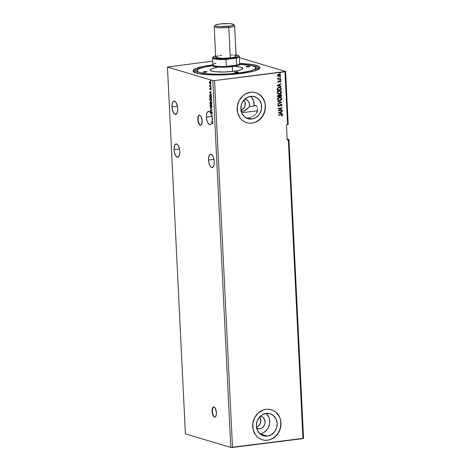 <?xml version="1.0" encoding="UTF-8"?>
<svg xmlns="http://www.w3.org/2000/svg" width="471" height="471" viewBox="0 0 471 471"><rect width="100%" height="100%" fill="white"/><g stroke="black" fill="none" stroke-linecap="round" stroke-linejoin="round"><path stroke-width="0.71" d="M213.722 406.968A5.116 2.125 -97.1 0 0 212.28 411.371L212.05 411.401A5.116 2.125 82.9 0 1 213.604 406.979A5.116 2.125 82.9 0 1 216.425 412.708L215.247 408.227L214.423 407.238L213.175 407.144L212.28 408.71L212.05 411.401L213.228 415.887L214.488 417.1L215.306 416.965L216.195 415.398L216.425 412.708A5.116 2.125 82.9 0 1 214.876 417.135A5.116 2.125 82.9 0 1 212.05 411.401L212.28 411.371A5.116 2.125 -97.1 0 0 214.988 417.112M199.445 115.124A5.116 2.125 -97.1 0 0 198.008 119.522L197.779 119.552A5.116 2.125 82.9 0 1 199.327 115.13A5.116 2.125 82.9 0 1 202.153 120.859L200.976 116.378L200.151 115.389L198.897 115.301L198.008 116.861L197.779 119.552L198.956 124.038L200.21 125.251L201.388 124.762L202.153 120.859A5.116 2.125 82.9 0 1 200.599 125.286A5.116 2.125 82.9 0 1 197.779 119.552L198.008 119.522A5.116 2.125 -97.1 0 0 200.717 125.262M174.052 149.743A6.718 2.791 82.9 0 1 176.089 143.932A6.718 2.791 82.9 0 1 179.798 151.456L179.457 148.86L178.25 145.574L177.167 144.273L175.53 144.155L174.358 146.21L174.052 149.743L174.394 152.339L175.601 155.624L177.249 157.22L178.792 156.578L179.704 153.923L179.798 151.456A6.718 2.791 82.9 0 1 177.761 157.261A6.718 2.791 82.9 0 1 174.052 149.743L179.498 149.06L174.052 149.743M208.518 160.028A6.718 2.791 82.9 0 1 210.555 154.217A6.718 2.791 82.9 0 1 214.258 161.741L213.599 157.92L212.715 155.86L211.067 154.264L209.989 154.441L208.818 156.496L208.506 158.751L208.859 162.625L210.06 165.91L211.709 167.505L212.786 167.329L213.958 165.274L214.258 161.741A6.718 2.791 82.9 0 1 212.221 167.552A6.718 2.791 82.9 0 1 208.518 160.028L213.958 159.345L208.518 160.028M212.857 122.972L212.115 122.283A6.718 2.791 82.9 0 0 212.168 122.066A6.718 2.791 82.9 0 1 212.115 122.283L211.885 122.313A6.718 2.791 82.9 0 1 210.125 124.685A6.718 2.791 82.9 0 1 206.422 117.167L211.862 116.484L206.422 117.167A6.718 2.791 82.9 0 1 208.459 111.356A6.718 2.791 82.9 0 1 210.36 112.587L209.642 111.78L208.182 111.427L207.01 112.787L206.433 115.507L206.669 119.298L207.528 122.189L209.254 124.485L210.172 124.68L210.996 124.197L211.885 122.313L212.545 122.684L212.639 123.82L212.727 122.578L211.956 122.001A6.718 2.791 -97.1 0 0 212.103 121.065L212.704 121.665L212.133 120.747A6.718 2.791 -97.1 0 0 212.18 119.334L212.58 119.151L212.562 118.78L212.168 118.963A6.718 2.791 -97.1 0 0 212.162 118.88A6.718 2.791 -97.1 0 0 212.091 117.974A6.718 2.791 82.9 0 1 212.162 118.88A6.718 2.791 82.9 0 1 212.168 118.963L212.397 118.933A6.718 2.791 82.9 0 1 212.409 119.234A6.718 2.791 -97.1 0 0 212.397 118.933L212.18 119.334A6.718 2.791 82.9 0 1 212.133 120.747L212.704 121.665L212.103 121.065A6.718 2.791 82.9 0 1 211.956 122.001L212.821 123.055L212.639 123.82L212.815 122.978L211.885 122.313L212.774 122.654M257.472 110.773L241.67 112.752L257.472 110.773M257.16 111.757L256.289 113.352L257.596 110.055L257.16 111.757M257.578 108.43L257.596 110.055L257.578 108.43M257.172 107.058L256.518 106.075L257.172 107.058M255.747 105.563L256.518 106.075L255.347 105.492L254.169 106.063L254.952 105.557M251.402 97.144L253.704 101.206L254.169 106.063L249.424 106.658L249.471 103.714L248.299 101.147L246.156 99.511L244.826 99.157A6.4 5.723 -73.4 0 1 245.656 99.328A6.4 5.723 -73.4 0 1 249.424 106.658L245.78 110.155L242.789 111.362L240.799 111.233L242.789 111.362L244.82 110.726L249.424 106.658L254.169 106.063A11.516 10.303 106.6 0 0 250.596 96.349M212.321 117.944L212.05 117.626A6.718 2.791 -97.1 0 0 211.838 116.372A6.718 2.791 82.9 0 1 212.05 117.626L212.321 117.944A6.718 2.791 -97.1 0 0 212.297 117.703A6.718 2.791 82.9 0 1 212.321 117.944L212.321 117.944M211.985 115.96A6.718 2.791 82.9 0 1 212.027 116.131A6.718 2.791 -97.1 0 0 211.985 115.96L212.168 115.725L211.756 115.984L212.168 115.725L211.673 115.678A6.718 2.791 82.9 0 1 211.756 115.984A6.718 2.791 -97.1 0 0 211.673 115.678L211.985 115.96M210.737 112.292L211.238 112.681L210.767 112.84A6.718 2.791 82.9 0 1 210.931 113.111L210.702 113.14A6.718 2.791 82.9 0 1 211.573 115.313L210.702 113.14L211.809 112.151L211.95 113.752L212.256 112.469L211.585 111.804L210.767 112.84A6.718 2.791 82.9 0 1 210.931 113.111L211.773 112.139L211.95 113.752L212.321 112.887L211.879 111.757M171.956 106.876A6.718 2.791 82.9 0 1 173.993 101.071A6.718 2.791 82.9 0 1 177.702 108.595L177.361 105.993L176.154 102.707L174.505 101.118L173.428 101.294L172.262 103.343L171.956 106.876L172.298 109.478L173.505 112.763L175.153 114.353L176.696 113.717L177.608 111.062L177.702 108.595A6.718 2.791 82.9 0 1 175.665 114.4A6.718 2.791 82.9 0 1 171.956 106.876L177.402 106.199L171.956 106.876M256.495 427.256A6.4 5.723 106.6 0 0 259.55 417.012L260.616 419.296L260.463 422.976L258.473 426.072L256.442 427.274M260.328 416.217A6.4 5.723 -73.4 0 1 261.164 416.393A6.4 5.723 -73.4 0 1 265.061 422.987A6.4 5.723 -73.4 0 1 259.639 428.828L256.377 428.163M259.998 433.856A11.516 10.303 106.6 0 0 269.206 425.472A11.516 10.303 106.6 0 0 266.103 413.408M267.328 436.087L260.086 433.926L267.328 436.087L263.307 435.722L259.815 433.685L257.378 430.288L256.377 426.043L256.954 421.604L259.026 417.642L262.282 414.757L266.215 413.397A11.516 10.303 -73.4 0 1 270.066 413.709A11.516 10.303 -73.4 0 1 277.089 425.578A11.516 10.303 -73.4 0 1 267.328 436.087A11.516 10.303 -73.4 0 1 263.477 435.775A11.516 10.303 -73.4 0 1 256.454 423.906A11.516 10.303 -73.4 0 1 266.215 413.397L270.236 413.762L273.728 415.799L276.159 419.196L277.166 423.441L276.589 427.88L274.511 431.842L271.261 434.727L267.328 436.087M246.804 122.707A15.673 14.024 106.6 0 0 252.02 123.125L252.073 123.143A15.673 14.024 -73.4 0 1 246.833 122.713A15.673 14.024 -73.4 0 1 237.278 106.558A15.673 14.024 -73.4 0 1 250.566 92.251L245.208 94.106L242.83 95.843L239.138 100.588L237.296 106.422L237.59 112.445L239.975 117.75L241.847 119.87L244.084 121.524L246.604 122.643L249.3 123.19L252.073 123.143L254.817 122.501L259.809 119.552L263.501 114.806L265.344 108.972L265.049 102.949L262.665 97.644L258.55 93.87L256.036 92.752L253.339 92.204L250.566 92.251A15.673 14.024 -73.4 0 1 255.8 92.681A15.673 14.024 -73.4 0 1 265.361 108.836A15.673 14.024 -73.4 0 1 252.073 123.143L252.02 123.125A15.673 14.024 106.6 0 0 265.303 108.836A15.673 14.024 106.6 0 0 255.771 92.669M262.312 439.767A15.673 14.024 106.6 0 0 267.528 440.185L267.581 440.202A15.673 14.024 -73.4 0 1 262.341 439.779A15.673 14.024 -73.4 0 1 252.786 423.617A15.673 14.024 -73.4 0 1 266.068 409.317L263.324 409.958L258.338 412.902L254.64 417.653L252.803 423.482L253.098 429.511L255.482 434.81L257.354 436.929L259.592 438.583L262.111 439.702L264.808 440.25L267.581 440.202L270.325 439.561L275.311 436.617L279.009 431.866L280.851 426.031L280.557 420.008L279.609 417.212L276.294 412.584L274.057 410.936L271.543 409.811L268.847 409.264L266.068 409.317A15.673 14.024 -73.4 0 1 271.308 409.741A15.673 14.024 -73.4 0 1 280.869 425.896A15.673 14.024 -73.4 0 1 267.581 440.202L267.528 440.185A15.673 14.024 106.6 0 0 280.81 425.896A15.673 14.024 106.6 0 0 271.278 409.729M259.062 68.99A32.623 5.334 -2.8 0 0 251.284 65.463A32.623 5.334 177.2 0 1 259.156 68.531A32.623 5.334 177.2 0 1 259.062 68.99M212.197 64.963A33.523 5.481 177.2 0 1 212.633 64.91L204.031 66.246L196.254 68.336L193.404 70.014L193.086 71.103L194.058 72.122L197.82 73.435L206.598 74.601L215.265 74.948L228.188 74.642L237.826 73.87L249.029 72.234L255.258 70.691L259.651 68.466L259.968 67.377L259.003 66.358L255.235 65.051L249 64.103L239.933 63.573A33.523 5.481 177.2 0 1 259.592 68.536A33.523 5.481 177.2 0 1 240.864 73.517A33.523 5.481 177.2 0 1 193.557 71.763A33.523 5.481 177.2 0 1 212.197 64.963L212.327 65.263L212.197 64.963M240.987 110.19A6.4 5.723 106.6 0 0 244.049 99.952L245.108 102.231L244.955 105.916L243.807 108.118L240.934 110.214M242.789 111.362L241.111 110.862L242.789 111.362M255.535 114.294L254.658 115.136L255.535 114.294M253.692 115.872L254.658 115.136L253.692 115.872M251.573 117.026L252.662 116.502L251.573 117.026M249.33 117.756L250.46 117.444L249.33 117.756M251.82 119.028L248.211 117.95L251.82 119.028A11.516 10.303 -73.4 0 1 247.97 118.716A11.516 10.303 -73.4 0 1 240.946 106.846A11.516 10.303 -73.4 0 1 250.707 96.337A11.516 10.303 -73.4 0 1 254.558 96.649A11.516 10.303 -73.4 0 1 261.582 108.518A11.516 10.303 -73.4 0 1 251.82 119.028L247.799 118.663L244.308 116.625L241.876 113.228L240.869 108.984L241.446 104.544L242.312 102.46L245.026 98.969L248.694 96.808L252.75 96.302L256.577 97.526L259.598 100.294L261.352 104.191L261.57 108.618L260.216 112.905L259.009 114.783L255.753 117.668L251.82 119.028M303.554 438.318L288.941 139.54L287.127 138.998L288.941 139.54L303.554 438.318L302.947 438.625L288.334 139.846L288.941 139.54L288.334 139.846L302.947 438.625L232.497 447.45L214.552 80.594L285.002 71.769L287.593 124.715L286.439 124.862L287.175 139.993L288.334 139.846L287.175 139.993L286.439 124.862L287.593 124.715L285.002 71.769L285.609 71.462L240.21 57.909L285.609 71.462L288.199 124.409L285.609 71.462L214.552 80.594L232.497 447.45L230.79 447.432L185.391 433.879L167.446 67.023L212.851 80.57L230.79 447.432L212.851 80.57L214.552 80.594L212.851 80.57L167.446 67.023L185.391 433.879L230.79 447.432L303.554 438.318M212.138 110.073L210.148 108.03L211.673 109.908L210.272 110.544L210.29 110.915L212.138 110.073L210.148 108.03L211.673 109.908L210.272 110.544L210.29 110.915L212.138 110.073M211.249 102.024L210.755 102.596L210.325 102.06L209.931 103.561L211.844 104.132L211.691 102.631L211.173 102.036L210.755 102.596L209.989 102.207L209.931 103.561L211.844 104.132L211.09 102.036M209.813 95.401L209.613 96.997L211.526 97.568L211.32 95.56L210.46 94.577L209.654 95.06L209.613 96.997L211.526 97.568L211.473 96.543L210.407 94.518M209.689 88.689L210.143 89.461L210.802 88.736L210.984 89.826L210.843 88.43L210.066 89.107L209.854 88.095L209.689 88.689L210.09 89.449L210.725 88.689L210.984 89.826L210.702 88.348L210.066 89.107L209.854 88.095L209.689 88.689M209.719 85.375L209.595 86.346L210.996 86.764L209.566 85.169L209.595 86.346L210.996 86.764L209.719 85.375M209.619 82.466L209.801 81.618L209.383 82.49L210.296 83.973L210.796 83.449L210.737 82.36L210.243 81.56L209.624 81.583L209.412 82.772L209.872 83.408M210.578 80.953L210.449 80.429L210.725 80.718M210.784 85.198L210.655 84.668L210.931 84.963M210.914 87.8L210.784 87.27L211.061 87.565M209.389 92.416L211.373 94.4L210.714 93.393L210.655 92.157L211.232 91.515L209.383 92.357L211.373 94.4L210.714 93.393L210.655 92.157L211.232 91.515L209.389 92.416M211.138 101.359L210.778 101.359L211.691 99.952L210.602 97.962C210.048 97.774 209.742 98.251 209.677 99.381L211.114 101.365L211.685 100.341L211.426 98.845L210.684 97.992L209.96 98.174L209.819 100.158L211.008 101.33L210.243 100.588M211.461 107.918L211.096 107.924L212.009 106.517L210.92 104.527C210.366 104.338 210.06 104.809 210.001 105.946L211.432 107.93L212.009 106.899L211.75 105.404L211.008 104.556L210.278 104.733L210.207 106.917L211.326 107.894L210.561 107.153M210.767 112.84L210.59 111.503L210.36 112.587L210.59 111.503L210.767 112.84L211.408 112.316L211.008 112.71M211.838 116.372L212.403 115.56L211.573 115.313L212.403 115.56L211.838 116.372M247.134 118.033L248.211 117.95L247.134 118.033M212.692 121.394L212.333 121.035A6.718 2.791 -97.1 0 0 212.344 120.953A6.718 2.791 82.9 0 1 212.333 121.035L212.692 121.394M212.68 61.124L167.446 67.023L212.68 61.124M279.644 74.094L280.569 75.113L279.703 74.106L278.991 74.059L277.955 74.518L277.513 75.495L278.049 76.349L278.832 76.567L280.457 75.678L280.522 74.83L280.004 74.235L278.443 74.206L277.513 75.354L278.273 76.467M279.697 78.751L277.66 78.339L278.173 78.94L277.755 79.334L280.704 78.969L280.692 78.628L278.679 78.828L277.743 78.145L278.173 78.94L277.755 79.334L280.704 78.969L277.749 79.293L280.704 78.969L280.692 78.628L279.697 78.751M280.51 82.119L280.869 81.295L280.286 80.765L279.538 80.93L278.732 81.866L278.226 81.766L278.202 80.988L277.819 81.589L278.002 82.089L278.738 82.225L280.186 81.106L280.51 82.119L280.875 81.371L279.986 80.765L278.591 81.907L278.202 80.988L277.813 81.695L278.62 82.242L280.021 81.1L280.51 82.119M281.187 88.748L280.357 87.429L278.355 87.494L277.284 88.466L277.195 90.279L281.234 89.773L281.187 88.748L281.128 89.737L281.187 88.748L280.163 87.365L279.132 87.3L277.254 88.542L277.195 90.279L281.234 89.773L277.189 90.232L281.128 89.737L281.187 88.748M281.558 96.331L281.399 95.018L280.522 94.541L279.315 95.377L278.055 95.177L277.484 96.002L277.513 96.838L281.558 96.331L277.513 96.791L281.558 96.331L281.511 95.448L280.316 94.553L279.315 95.377L278.438 95.071L277.484 96.214L277.513 96.838L281.558 96.331M281.846 102.272L277.731 101.306L277.749 101.677L280.869 102.366L277.855 103.826L277.872 104.191L281.846 102.219L277.731 101.306L277.749 101.677L280.869 102.366L277.855 103.826L277.872 104.191L281.846 102.272M282.223 109.967L279.215 110.344L282.117 107.759L278.073 108.265L278.09 108.607L281.105 108.23L278.196 110.815L282.241 110.308L282.223 109.967L279.215 110.344L282.117 107.759L278.073 108.265L278.09 108.607L281.105 108.23L278.196 110.815L282.241 110.308L282.223 109.967M281.105 114.942L282.082 115.071L281.841 115.99L282.158 116.119L282.582 115.23L282.029 114.577L278.396 114.942L278.414 115.283L280.993 114.912L278.414 115.236L280.993 114.912L282.17 115.283L281.841 115.99L282.158 116.119L282.582 115.23L282.094 114.594L278.396 114.942L278.414 115.283L281.105 114.942M278.302 112.963L282.412 113.87L282.394 113.499L281.075 113.211L281.016 111.968L282.288 111.356L282.27 110.985L278.302 112.963L282.412 113.87L282.394 113.499L281.075 113.211L281.016 111.968L282.288 111.356L282.27 110.985L278.302 112.963L282.412 113.87L278.302 112.952M282.088 105.057L281.682 104.409L280.946 104.262L278.926 105.869L278.267 105.616L278.738 104.862L278.479 104.627L277.837 105.569L278.184 106.128L278.979 106.205L281.205 104.609L281.676 105.133L281.034 105.91L281.252 106.158L282.088 105.057L281.14 106.128L282.088 105.057L280.946 104.262L278.785 105.898L278.249 105.522L278.738 104.862L278.479 104.627L277.837 105.569L278.82 106.24L281.269 104.627L280.851 104.574L281.676 105.133L281.034 105.91L281.252 106.158L282.088 105.057M278.614 100.553L280.692 100.264L281.664 98.657C281.47 99.84 280.793 100.494 279.644 100.623L279.75 100.659C280.904 100.529 281.576 99.876 281.776 98.692L281.022 97.556L281.776 98.692L280.586 97.332L279.568 97.267C278.396 97.391 277.719 98.05 277.525 99.251L278.714 100.582L280.115 100.588L281.611 99.463L281.528 97.968L279.933 97.244L278.19 97.85L277.554 98.845L277.719 99.876L278.526 100.523L279.75 100.659L278.649 100.564M278.29 93.994L280.375 93.705L281.346 92.098C281.146 93.276 280.475 93.935 279.321 94.065L279.433 94.094C280.581 93.965 281.258 93.311 281.452 92.128L280.545 90.897L281.452 92.128L280.269 90.773L279.244 90.703C278.078 90.826 277.401 91.486 277.207 92.687L278.39 94.023L279.792 94.029L281.287 92.905L281.211 91.403L279.609 90.679L277.866 91.286L277.236 92.287L277.342 93.211L278.208 93.959L279.433 94.094L278.332 94.006M276.972 85.693L281.081 86.605L281.063 86.234L279.745 85.94L279.686 84.703L280.957 84.085L280.94 83.72L276.966 85.64L281.081 86.605L281.063 86.234L279.745 85.94L279.686 84.703L280.957 84.085L280.94 83.72L276.966 85.64L281.081 86.605L276.966 85.687M280.339 79.481L280.798 79.752L280.121 79.834L280.692 79.976L280.563 79.511L280.127 79.77L280.475 80.076L280.015 79.805M280.21 76.879L280.669 77.15L279.998 77.232L280.569 77.379L280.433 76.908L279.998 77.203L280.345 77.474L279.886 77.203M280.004 72.634L280.463 72.905L279.786 72.993L280.357 73.135L280.286 72.681L279.792 72.928L280.139 73.235L279.68 72.958M288.199 124.409L287.593 124.715L288.199 124.409M194.129 72.169A32.623 5.334 177.2 0 1 193.987 71.716A32.623 5.334 177.2 0 1 201.523 67.901A32.623 5.334 -2.8 0 0 194.129 72.169M264.749 440.232L267.528 440.185L270.272 439.543M272.886 438.33L277.307 434.409L280.133 429.016L280.916 422.97L280.498 419.991M279.55 417.194L276.241 412.567L274.004 410.918L271.484 409.799M249.247 123.172L252.02 123.125L254.764 122.484M257.378 121.271L261.799 117.35L264.625 111.957L265.414 105.91L264.99 102.931M264.048 100.135L260.734 95.507L258.497 93.859L255.983 92.734M259.886 433.868L261.905 433.397M263.825 432.508L267.075 429.623L268.282 427.745L269.636 423.458L269.418 419.031L268.723 416.976L266.292 413.579M260.157 416.199L262.282 416.876L263.96 418.419L265.108 421.798L264.784 424.265L263.63 426.467L261.829 428.068L259.639 428.828A6.4 5.723 -73.4 0 1 257.502 428.651A6.4 5.723 -73.4 0 1 256.713 428.345M282.035 114.577L282.582 115.23L282.047 116.09L282.476 115.195L281.917 114.541M281.805 114.912L282.17 115.283M282.058 115.254L280.993 114.912L281.77 114.9M282.164 111.032L282.288 111.356L280.91 111.939L280.969 113.175L280.91 111.939L282.164 111.032M282.288 113.476L282.306 113.835L282.288 113.476M280.498 112.133L279.168 112.781L280.498 112.133L279.168 112.781L280.61 112.169L280.657 113.117L279.274 112.81L280.657 113.117L280.498 112.133M282.117 109.979L282.241 110.308L278.196 110.767L282.117 109.979M280.993 108.195L278.084 108.56L280.993 108.195M282.005 107.771L279.109 110.308L282.005 107.771M278.544 106.216L280.851 104.574L279.427 105.987L278.308 106.187M278.255 106.175L278.82 106.24M278.438 104.656L278.738 104.862L278.143 105.486L278.673 105.869L278.143 105.486L278.438 104.656M278.785 105.898L278.249 105.522M281.44 104.297L280.946 104.262M280.84 104.232L281.976 105.027L281.222 104.238M278.496 105.863L278.143 105.486M280.757 102.337L277.749 101.671L280.757 102.337M278.755 100.217L277.961 99.599L277.978 98.527L278.897 97.721L280.345 97.638M280.369 97.65L279.474 97.574L280.428 97.662L281.364 98.751L279.733 100.317L278.891 100.258L277.943 99.181L279.58 97.603L277.831 99.151L278.838 100.241M279.315 95.377L278.808 95.077M280.204 94.518L281.405 95.419L281.004 94.683L280.316 94.553M281.405 95.419L281.446 96.302L281.405 95.419M281.004 94.683L280.622 94.53M279.503 96.031L279.786 95.048L280.798 95.018L280.221 94.859L279.503 96.031M277.784 96.06L278.12 95.436L278.791 95.448L278.349 95.377L277.802 96.414L277.784 96.06M278.461 95.413L279.003 95.548L279.209 96.284L277.914 96.449L277.961 95.719L278.461 95.413L279.209 96.284L277.802 96.414L278.349 95.377L278.791 95.436M280.333 94.895L281.004 95.177L281.122 96.043L279.621 96.231L279.727 95.277L280.333 94.895L281.122 96.043L279.515 96.202L279.527 95.483L280.598 94.901M279.15 91.009L280.021 91.074L279.15 91.009L277.513 92.587L277.914 91.604L279.15 91.009M278.567 93.7L277.513 92.587L279.262 91.044L280.104 91.103L281.04 92.192L279.415 93.753L278.567 93.7L277.513 92.587L278.514 93.682M280.115 87.347L281.075 88.713L280.816 87.812L280.08 87.335M279.527 87.594L280.639 88.224L280.804 89.484L277.59 89.884L277.778 88.207L279.279 87.588M277.59 89.884L277.537 88.642L277.578 89.661L277.643 88.672L279.15 87.641L277.643 88.672L278.261 87.93L279.756 87.641L280.639 88.224L280.804 89.484L277.59 89.884M280.834 83.767L280.957 84.085L279.574 84.668L279.633 85.91L279.574 84.668L280.834 83.767M280.952 86.211L280.969 86.57L280.952 86.211M279.168 84.868L277.831 85.51L279.168 84.868L277.831 85.51L279.274 84.898L279.321 85.852L277.943 85.545L279.321 85.852L279.168 84.868M278.178 81.012L278.467 81.153L278.067 81.595L278.485 81.872L278.067 81.595L278.178 81.012M278.591 81.907L278.178 81.63M279.986 80.765L280.322 80.771M279.88 80.729L280.875 81.371L280.404 82.089L280.769 81.342L280.28 80.759M280.021 81.1L280.516 81.454M278.62 82.242L278.137 82.184L278.962 82.048L279.909 81.071L279.073 82.078L278.196 82.201M278.414 81.877L278.067 81.595M280.121 79.834L280.798 79.752L280.445 79.511M280.798 79.752L280.475 80.076M280.245 80.041L280.51 79.493M277.737 78.151L278.573 78.792L277.737 78.151M278.679 78.828L278.02 78.421M280.581 78.639L280.598 78.934L280.581 78.639M278.367 78.763L277.914 78.392M279.998 77.232L280.345 77.474L280.669 77.15L280.322 76.908M280.669 77.15L280.345 77.474M280.121 77.438L280.38 76.897M278.049 76.349L279.109 76.549L280.463 75.077L279.109 76.549L277.937 76.32M278.314 76.479L279.521 76.379L280.345 75.643L280.416 74.801L279.709 74.118M280.292 74.553L279.898 74.206M278.438 76.143L277.79 75.201L279.097 74.353M279.291 74.365L277.878 75.448L278.897 74.365L279.527 74.424M279.009 74.4L279.939 74.624L280.186 75.372L279.097 76.208L277.878 75.448L278.614 74.495L280.21 75.16L279.097 76.208L278.473 76.155M279.097 76.208L278.326 76.09L277.878 75.448L278.985 76.178M279.786 72.993L280.463 72.905L280.11 72.664M280.463 72.905L280.139 73.235M279.915 73.199L280.174 72.652M279.58 97.603L280.963 97.95L281.334 99.069L280.575 100.035L279.15 100.317L278.267 99.893L277.943 99.022L278.485 98.068L279.58 97.603M279.262 91.044L280.639 91.386L281.016 92.51L280.257 93.476L278.826 93.753L277.831 93.199L277.649 92.298L278.161 91.504L279.262 91.044M210.808 80.924L210.407 80.623L210.784 80.358M210.678 80.4L210.755 80.894M210.46 83.938L210.831 82.925L210.054 81.465L209.571 81.648L210.284 81.436M210.054 81.465L209.571 81.648M210.172 83.956L209.895 83.449L210.354 83.973M209.842 83.349L210.466 83.938M210.025 81.436L209.619 82.195M210.16 81.766L210.661 82.872L210.16 83.614L209.56 82.543L210.119 81.771L210.667 82.095M210.855 83.232L210.484 83.603M210.661 82.872L210.425 83.579L209.878 83.42L209.719 81.913L210.254 81.913L210.661 82.872M210.578 81.972L210.072 81.807M210.39 83.585L210.89 82.843M211.02 85.169L210.614 84.868L210.99 84.603M210.89 84.639L210.961 85.133M210.99 86.664L209.595 86.346L209.819 86.063L210.99 86.664M211.143 87.771L210.743 87.471L211.12 87.206M211.014 87.241L211.09 87.736M209.966 88.954L210.319 89.419L210.084 88.065M210.09 88.695L210.419 89.037L210.066 89.107M210.148 89.096L210.931 88.318M211.126 89.49L210.843 89.596L211.202 89.143L210.725 88.689L211.037 88.713M210.767 88.33L210.419 89.037M211.355 94.129L209.619 92.387L211.355 94.129M209.848 92.528L210.661 92.216L210.708 93.17L209.848 92.528L210.466 92.245L210.513 93.193L209.848 92.528M211.52 97.468L209.613 96.997L209.83 96.732L211.52 97.468M210.46 94.577L209.595 95.301L210.69 94.547M210.325 94.536L209.801 95.513M210.496 94.859L211.249 95.366M210.484 94.859L211.138 95.672L211.314 97.173L209.789 96.72L209.783 95.536L210.708 94.889L211.397 95.86L211.503 97.15L209.789 96.72L209.825 95.33L210.366 94.895M211.432 95.854L210.478 94.912M209.907 99.352C209.972 98.221 210.278 97.744 210.831 97.933M210.178 100.458L211.179 101.359M210.49 97.927L209.913 98.963M210.449 98.327L211.397 98.751M211.673 100.453L211.126 101.012M211.073 101.012L210.343 100.723L209.913 99.746L210.643 98.251L211.685 99.881L210.761 101.018L209.872 99.422L210.031 98.58L210.549 98.286M210.643 98.251L211.497 99.905L211.267 100.853L210.761 101.018M211.332 98.657L210.619 98.304M211.196 101.012L211.673 100.47M210.131 102.908L210.555 102.03M210.984 102.566L211.438 102.019M211.208 102.048L210.996 102.495M210.378 102.036L210.131 102.596M211.349 102.354L211.732 102.666M210.378 102.46L210.92 102.943M210.949 103.261L210.578 102.372L210.92 103.437L210.113 103.279L210.349 102.401L210.725 103.461L210.113 103.279L210.578 102.372L210.325 102.896M211.632 102.49L211.226 102.384L211.826 103.708L210.92 103.52L211.226 102.384L211.632 103.732L210.92 103.52L211.138 102.79M210.095 102.925L210.349 102.401M210.231 105.916C210.29 104.78 210.596 104.309 211.155 104.497M210.496 107.023L211.497 107.924M210.814 104.485L210.237 105.528M210.773 104.892L211.715 105.316M211.997 107.017L211.444 107.576M211.397 107.571L210.661 107.288L210.231 106.305L210.961 104.815L212.009 106.446L211.079 107.582L210.196 105.987L210.378 105.092L210.867 104.85M210.961 104.815L211.82 106.546L211.585 107.417L211.079 107.582M211.656 105.221L210.937 104.862M211.514 107.571L211.991 107.029M210.519 110.809L210.272 110.544L211.903 109.878L210.396 108.271L211.903 109.878L210.519 110.809M212.333 113.064L212.138 113.593L211.844 113.446L212.356 112.822M212.156 112.222L211.862 112.127M210.537 112.233L210.82 111.474M211.762 111.798L211.179 112.345L211.991 111.768M211.815 111.774L211.238 112.681M210.667 111.662L210.537 112.086M212.739 123.608L212.839 123.184L212.739 123.608M210.908 102.819L211.226 102.384M242.765 63.355L242.936 63.685M242.706 63.715L242.53 63.385M242.388 63.62L242.559 63.95M199.133 115.271L198.238 116.832L198.097 120.523L199.186 124.008L200.01 124.998L200.864 125.251M213.404 407.115L212.356 409.493L212.545 413.35L213.457 415.858L214.287 416.847L215.141 417.1M235.83 72.016A1.919 0.312 177.2 0 1 238.567 72.169A1.919 0.312 177.2 0 1 237.466 72.505L234.735 72.369L237.631 71.945L238.561 72.157L237.466 72.505A1.919 0.312 177.2 0 1 234.735 72.357A1.919 0.312 177.2 0 1 235.83 72.016L235.853 72.587L235.83 72.016M204.343 71.674A1.919 0.312 177.2 0 1 207.081 71.822A1.919 0.312 177.2 0 1 205.986 72.163L203.248 72.022L206.145 71.598L207.057 71.875L205.986 72.163A1.919 0.312 177.2 0 1 203.248 72.01A1.919 0.312 177.2 0 1 204.343 71.674L204.373 72.24L204.343 71.674M247.075 66.323A1.919 0.312 177.2 0 1 249.813 66.47A1.919 0.312 177.2 0 1 248.717 66.811L245.98 66.67L248.882 66.252L249.789 66.523L248.717 66.811A1.919 0.312 177.2 0 1 245.98 66.658A1.919 0.312 177.2 0 1 247.075 66.323L247.104 66.888L247.075 66.323M235.688 66.582A16.379 2.679 177.2 0 1 242.683 68.896A16.379 2.679 177.2 0 1 233.534 71.333L224.137 72.01L215.553 71.751L211.744 71.092L210.19 70.15L211.126 69.072L212.492 68.531M212.268 65.71L204.738 67.047L198.85 68.937L197.455 69.92L197.172 70.88L198.02 71.769L199.963 72.569L206.804 73.753L216.642 74.247L227.988 73.982L239.109 72.999L239.144 73.723L239.109 72.999A29.426 4.81 177.2 0 1 197.137 70.679A29.426 4.81 177.2 0 1 212.315 65.699M197.137 70.679L197.249 72.946A29.426 4.81 -2.8 0 0 197.361 73.323M194.37 72.299A32.623 5.334 177.2 0 1 197.137 70.644M258.873 69.19L255.918 67.771A32.623 5.334 177.2 0 1 258.832 69.149M197.172 70.632L195.023 71.722L194.093 72.799M255.147 68.978L255.712 69.42M255.994 69.873L255.718 70.833M197.567 73.606L197.284 73.146M197.284 72.675L197.561 72.193M240.334 64.333A29.426 4.81 177.2 0 1 255.918 67.806A29.426 4.81 177.2 0 1 239.109 72.999L250.148 70.986L254.21 69.543L255.888 68.077L255.035 66.711L251.732 65.563L240.381 64.333M240.516 67.188L242.865 68.33L241.935 69.408L238.656 70.462L233.534 71.333A16.379 2.679 177.2 0 1 210.419 70.473A16.379 2.679 177.2 0 1 217.155 67.488M255.959 70.456A29.426 4.81 -2.8 0 0 256.03 70.073L255.918 67.806M215.282 25.31L214.323 26.341A10.232 1.672 -2.8 0 0 218.285 27.76A10.232 1.672 -2.8 0 0 228.794 27.43L228.311 26.294A9.214 1.507 177.2 0 1 218.85 26.588A9.214 1.507 177.2 0 1 215.282 25.31A9.214 1.507 177.2 0 1 220.434 23.944L229.094 23.597L232.686 24.074L233.563 24.604L232.268 25.516L229.854 26.07L219.645 26.635L216.984 26.37L215.182 25.628L216.477 24.722L220.434 23.944A9.214 1.507 177.2 0 1 233.433 24.427A9.214 1.507 177.2 0 1 228.311 26.294L228.794 27.43A10.232 1.672 177.2 0 1 214.199 26.623L215.689 57.132A10.232 1.672 -2.8 0 0 230.29 57.939L228.794 27.43L230.29 57.939A10.232 1.672 -2.8 0 0 236.136 56.137L234.64 25.628A10.232 1.672 177.2 0 1 228.794 27.43A10.232 1.672 -2.8 0 0 234.487 25.357L233.433 24.427M236.124 56.067L234.682 57.079L232.009 57.692L222.471 58.375L215.995 57.515L215.7 57.203L216.283 56.532L218.332 55.872M219.816 55.578L221.535 55.331M231.161 54.948L232.774 55.066M234.122 55.242L235.83 55.755M213.033 64.48L212.433 65.128A14.071 2.302 -2.8 0 0 217.879 67.076A14.071 2.302 -2.8 0 0 232.333 66.623L232.026 65.911A13.435 2.196 177.2 0 1 226.315 66.399A13.435 2.196 177.2 0 1 213.033 64.48A13.435 2.196 177.2 0 1 215.918 63.297M239.698 63.485A14.071 2.302 177.2 0 1 240.369 64.144A14.071 2.302 177.2 0 1 232.333 66.623L232.568 71.445L232.333 66.623A14.071 2.302 177.2 0 1 212.256 65.516A14.071 2.302 177.2 0 1 212.863 64.798M212.527 57.921L212.863 64.857A13.435 2.196 -2.8 0 0 226.315 66.399L225.974 59.464L236.307 58.168L236.642 65.104L226.315 66.399L236.642 65.104A13.435 2.196 177.2 0 1 232.026 65.911L232.333 66.623A14.071 2.302 -2.8 0 0 240.157 63.768L239.498 63.191A13.435 2.196 177.2 0 1 236.642 65.104A13.435 2.196 -2.8 0 0 239.698 63.544L239.362 56.608A13.435 2.196 177.2 0 1 236.307 58.168L236.642 65.104L226.315 66.399L225.974 59.464A13.435 2.196 177.2 0 1 212.527 57.921A13.435 2.196 177.2 0 1 213.133 57.221M238.685 55.972A13.435 2.196 177.2 0 1 239.362 56.608M215.953 55.796L213.222 56.991L213.298 57.574L214.364 58.08L219.033 58.728L225.803 58.734L235.871 57.474L237.696 56.885L238.603 56.279L238.526 55.696L235.5 54.795M213.292 56.903L212.692 57.55A13.435 2.196 -2.8 0 0 225.974 59.464L225.803 58.734A12.794 2.09 177.2 0 1 213.292 56.903A12.794 2.09 177.2 0 1 215.63 55.878M225.803 58.734L225.974 59.464L236.307 58.168L235.871 57.474L225.803 58.734M236.071 54.883A12.794 2.09 177.2 0 1 238.497 55.672A12.794 2.09 177.2 0 1 235.871 57.474L236.307 58.168A13.435 2.196 -2.8 0 0 239.156 56.255L238.497 55.672"/></g></svg>
